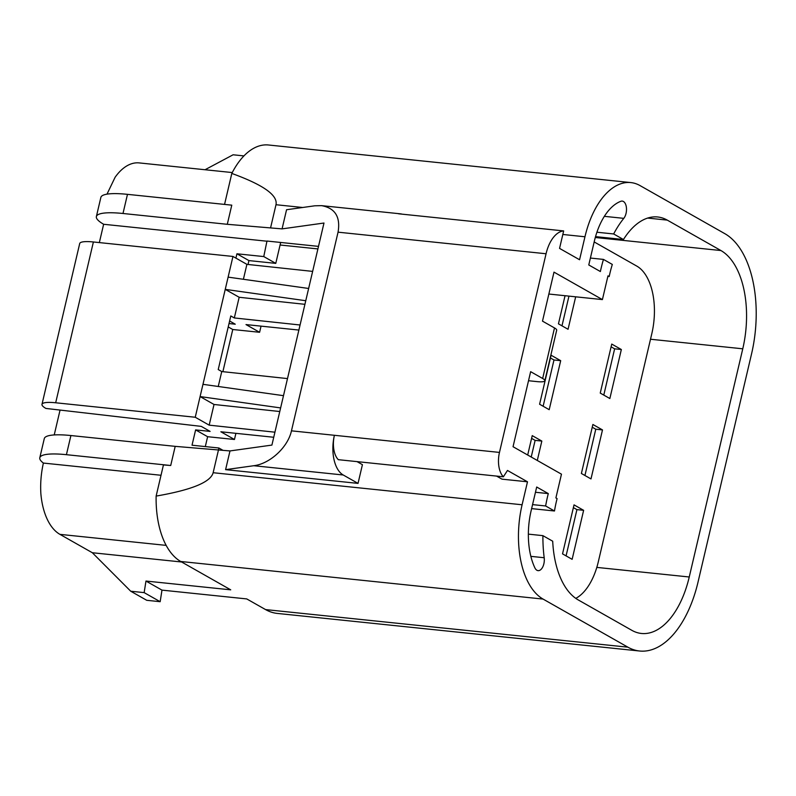 <?xml version="1.0" encoding="UTF-8"?>
<svg xmlns="http://www.w3.org/2000/svg" width="796" height="796" viewBox="0 0 796 796"><rect width="100%" height="100%" fill="white"/><g stroke="black" fill="none" stroke-linecap="round" stroke-linejoin="round"><path stroke-width="1.19" d="M357.036 461.62L362.419 464.675L358.031 483.391L225.596 469.65L229.984 450.934L271.904 445.083L323.982 223.029L282.073 228.88L227.288 224.303L122.992 213.487A56.118 10.865 -166.8 0 0 96.376 216.552A56.118 10.865 -166.8 0 0 103.639 224.273L99.341 242.591M60.058 410.069L54.227 434.934M232.263 172.563L139.22 162.911A60.128 32.477 95.9 0 0 115.112 177.259L106.992 194.154M181.627 561.996L92.336 552.732L59.929 534.355A60.128 32.477 -84.1 0 1 40.875 493.789C40.238 483.61 41.074 473.361 43.382 463.063A56.118 10.865 13.2 0 1 39.8 457.75A56.118 10.865 13.2 0 1 66.416 454.685L70.914 435.541L175.2 446.357L229.984 450.934M575.787 598.383A54.516 29.452 95.9 0 0 598.303 561.807L651.825 333.624A54.516 29.452 95.9 0 0 636.83 266.123L594.174 241.934M575.667 296.818L568.055 329.285L558.454 323.833L565.051 295.714M583.627 510.316L572.135 559.329L562.533 553.877L574.025 504.873L583.627 510.316L576.921 509.629L573.379 507.619M621.348 349.524L609.855 398.527L600.244 393.085L611.746 344.071L621.348 349.524L614.631 348.827L611.099 346.817M560.692 360.678L549.2 409.681L539.598 404.239L551.091 355.225L560.692 360.678L553.986 359.981L550.444 357.971M602.492 429.92L590.99 478.923L581.388 473.481L592.881 424.477L602.492 429.92L595.776 429.223L592.244 427.223M527.688 455.014L532.235 435.631L541.837 441.074L537.29 460.466M228.223 326.927L232.77 329.504L259.605 332.29L246.004 324.579L298.878 330.061M222.88 371.672L232.77 329.504M274.928 432.188L209.179 425.154L195.249 417.253L55.68 402.776A28.855 5.582 -166.8 0 0 41.989 404.348A28.855 5.582 -166.8 0 0 45.929 408.438L201.259 426.377L210.114 431.402L195.617 429.9L192.025 445.213L218.87 447.999L222.731 450.188M218.87 447.999L218.462 449.74M318.509 246.382L266.978 241.039L263.765 256.571L275.774 263.376L248.929 260.59L248.024 264.471M280.719 242.462A54.516 29.452 95.9 0 0 280.083 244.999L275.774 263.376M229.009 323.554L235.258 324.201L229.616 320.997M235.905 258.123L236.929 253.785L263.765 256.571M103.639 224.273L267.356 241.258M236.929 253.785L248.929 260.59M39.8 457.75L44.287 438.606A56.118 10.865 13.2 0 1 70.914 435.541M647.645 218.074L667.267 220.114L720.927 250.541A79.361 42.875 95.9 0 1 742.768 348.807L689.246 576.991A79.361 42.875 95.9 0 1 641.437 633.467A79.361 42.875 95.9 0 1 631.845 630.332L578.195 599.905A79.361 42.875 95.9 0 1 552.703 541.21L542.902 535.648A97.003 52.407 -84.1 0 0 544.195 557.737A9.622 5.194 95.9 0 1 538.066 570.642A9.622 5.194 95.9 0 1 534.882 567.866A57.72 31.183 95.9 0 1 531.121 510.753L536.693 487.013L548.295 493.59A97.003 52.407 95.9 0 0 545.628 505.967L554.484 510.992A79.361 42.875 -84.1 0 1 557.101 498.595L555.897 497.908L561.469 474.177L513.042 446.715L530.643 371.672L542.653 378.488A16.029 3.104 13.2 0 1 544.842 380.757A16.029 3.104 13.2 0 1 537.23 381.632L528.524 380.727M544.842 380.757L556.693 330.211A16.029 3.104 -166.8 0 0 554.504 327.942L542.494 321.136L553.996 272.132L602.413 299.595L607.985 275.854L609.189 276.53L607.855 276.401M96.376 216.552L100.863 197.418A56.118 10.865 13.2 0 1 127.479 194.343L231.775 205.159L227.288 224.303M304.918 304.321L239.168 297.276L234.322 317.952L300.062 324.997M234.322 317.952L230.8 315.952L218.223 369.553L221.756 371.553L287.495 378.588M41.989 404.348L79.7 243.556A28.855 5.582 13.2 0 1 93.391 241.974L232.959 256.451L228.114 277.127L308.629 288.47M312.639 271.396L246.899 264.352L232.959 256.451M205.308 446.586L207.627 436.705L234.462 439.491L220.86 431.77L273.734 437.263M261.048 326.131L259.605 332.29M235.905 433.332L234.462 439.491M207.627 436.705L195.617 429.9M402 214.144A32.069 17.323 95.9 0 0 400.308 213.816A32.069 17.323 95.9 0 0 398.597 213.796L563.658 230.92L559.558 248.392L579.568 259.745L584.961 236.77L562.822 234.472M358.031 483.391L343.225 474.993A32.069 17.323 -84.1 0 1 334.4 435.293L499.47 452.417L546.066 253.755A32.069 17.323 -84.1 0 1 563.658 230.92M496.595 476.098L501.987 479.152L527.489 481.799L507.48 470.456L503.37 476.794L338.31 459.68A20.845 11.263 -84.1 0 1 334.4 435.293L291.455 430.835C287.963 447.163 270.003 463.789 253.795 465.72L225.596 469.65M92.336 552.732L130.733 591.229L144.156 592.622L145.966 581.05L230.721 589.836L180.722 561.478A76.157 41.143 -84.1 0 1 156.135 496.087C191.677 489.938 210.681 482.147 213.139 472.715L218.522 449.75M527.489 481.799L522.096 504.773A76.157 41.143 95.9 0 0 543.051 599.07L627.895 647.178A97.003 52.407 95.9 0 0 639.616 651.009A97.003 52.407 95.9 0 0 698.052 581.985L751.573 353.802A97.003 52.407 95.9 0 0 724.877 233.696L640.034 185.587A76.157 41.143 95.9 0 0 630.83 182.583A76.157 41.143 95.9 0 0 584.961 236.77M503.37 476.794A20.845 11.263 -84.1 0 1 499.47 452.417M609.189 276.53A79.361 42.875 -84.1 0 1 612.313 264.431L603.458 259.406A97.003 52.407 95.9 0 0 600.373 271.535L588.771 264.959L594.343 241.228A57.72 31.183 95.9 0 1 620.87 201.279A9.622 5.194 95.9 0 1 622.243 201.089A9.622 5.194 95.9 0 1 626.442 207.905A9.622 5.194 95.9 0 1 623.795 218.353L604.353 216.333M667.267 220.114A79.361 42.875 95.9 0 0 657.675 216.98A79.361 42.875 95.9 0 0 623.457 239.516L613.656 233.964A97.003 52.407 -84.1 0 1 623.795 218.353M531.628 508.614L554.484 510.992M545.628 505.967L532.564 504.614M542.902 535.648L528.355 534.136M623.457 239.516L595.537 236.621M613.656 233.964L596.91 232.223M603.458 259.406L590.393 258.053M548.852 294.032L602.413 299.595M270.61 227.696L275.993 204.721C277.973 195.249 263.247 184.821 231.815 173.438L224.552 204.413M282.073 228.88L286.56 209.736L314.758 205.806L321.574 205.647C335.146 208.124 340.638 216.97 338.051 232.173L291.455 430.835M205.04 169.737L233.109 154.782L243.944 155.907M145.966 581.05L161.976 590.125L246.74 598.92L265.565 609.587A97.003 52.407 -84.1 0 0 277.287 613.418L639.616 651.009M161.976 590.125L160.165 601.696L146.743 600.303L130.733 591.229M246.899 264.352L243.397 279.277M175.2 446.357L170.712 465.501L66.416 454.685M221.756 371.553L218.253 386.478M279.774 411.522L214.024 404.477L209.179 425.154M214.024 404.477L200.094 396.577L195.249 417.253M156.135 496.087L163.439 464.934L170.712 465.501M144.156 592.622L160.165 601.696M161.021 475.272L43.382 463.063M283.485 395.672L202.97 384.329L200.094 396.577L280.62 407.92M239.168 297.276L225.238 289.376L305.764 300.719M228.114 277.127L202.97 384.329M548.295 493.59L535.459 492.266M231.815 173.438A76.157 41.143 -84.1 0 1 268.491 144.991L630.83 182.583M561.986 325.843L568.961 296.122M566.075 555.887L576.921 509.629M603.786 395.085L614.631 348.827M543.131 406.239L553.986 359.981M584.931 475.491L595.776 429.223M541.837 441.074L535.121 440.377L531.589 438.377M531.221 457.023L535.121 440.377M280.083 244.999L317.912 248.919M127.479 194.343L122.992 213.487M522.096 504.773L213.139 472.715M542.653 378.488L554.504 327.942M544.195 557.737L530.852 556.354M689.246 576.991L596.811 567.399M742.768 348.807L650.511 339.245M720.927 250.541L595.289 237.506M302.679 207.487L275.993 204.721M93.391 241.974L55.68 402.776M546.066 253.755L338.051 232.173M253.795 465.72L343.225 474.993M543.051 599.07L180.722 561.478M627.895 647.178L265.565 609.587M166.155 545.379L59.929 534.355M400.308 213.816L321.574 205.647"/></g></svg>

